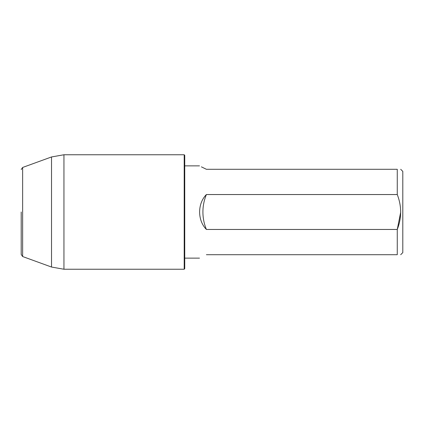 <?xml version="1.0" encoding="UTF-8"?>
<svg xmlns="http://www.w3.org/2000/svg" width="424" height="424" viewBox="0 0 424 424"><rect width="100%" height="100%" fill="white"/><g stroke="black" fill="none" stroke-linecap="round" stroke-linejoin="round"><path stroke-width="0.64" d="M206.403 254.702C197.377 259.149 197.377 259.149 206.403 254.702L397.267 254.702L397.267 229.453L400.696 212.133M206.403 229.453L397.267 229.453C401.772 217.835 401.772 206.197 397.267 194.547L206.403 194.547C197.377 203.594 197.377 220.395 206.403 229.453A45.426 45.426 0 0 1 206.403 194.547M397.267 194.547L397.267 169.298C401.772 169.298 401.772 169.298 397.267 169.298L206.403 169.298L201.411 166.849M206.403 169.298C197.377 164.851 197.377 164.851 206.403 169.298M400.696 254.702L402.8 252.598L402.8 171.402L400.696 169.298M397.267 254.702C401.772 254.702 401.772 254.702 397.267 254.702M184.196 154.76L184.742 155.306L184.742 268.694L184.196 269.24L184.196 154.76L63.95 154.76L63.95 269.24L51.521 267.046L51.521 156.954L22.636 167.464L22.636 256.536L51.521 267.046M21.2 212L21.2 254.485L21.2 212M199.487 165.869L184.742 165.869M199.487 258.131L184.742 258.131M184.196 269.24L63.95 269.24M63.95 154.76L51.521 156.954M22.636 256.536L21.2 254.485M22.636 167.464L21.2 169.515"/></g></svg>
